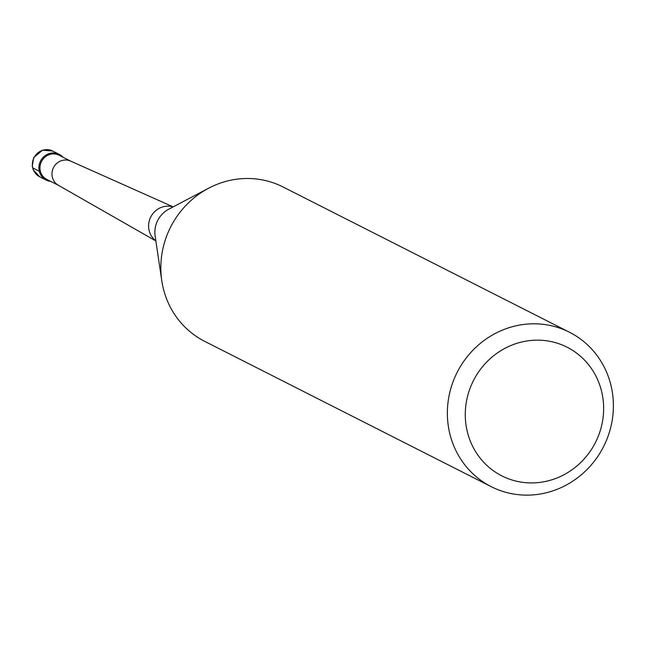 <?xml version="1.0" encoding="UTF-8"?>
<svg xmlns="http://www.w3.org/2000/svg" width="645" height="645" viewBox="0 0 645 645"><rect width="100%" height="100%" fill="white"/><g stroke="black" fill="none" stroke-linecap="round" stroke-linejoin="round"><path stroke-width="0.97" d="M49.407 153.518A14.424 13.682 -63.1 0 1 59.251 154.349A14.424 13.682 -63.1 0 1 63.025 157.235A14.424 13.682 116.9 0 0 49.407 153.518A14.424 13.682 116.9 0 0 38.91 168.53A14.424 13.682 116.9 0 0 50.753 181.422A14.424 13.682 -63.1 0 1 46.198 180.084A14.424 13.682 -63.1 0 1 38.998 166.047A14.424 13.682 -63.1 0 1 49.407 153.518M70.837 161.202L59.106 155.251A13.561 12.86 116.9 0 0 49.85 154.461A13.561 12.86 116.9 0 0 40.063 166.249A13.561 12.86 116.9 0 0 46.835 179.439L58.566 185.389M58.84 185.526A13.561 12.86 -63.1 0 1 58.308 185.236A13.561 12.86 -63.1 0 1 52.108 172.022A13.561 12.86 -63.1 0 1 61.855 160.549A13.561 12.86 -63.1 0 1 70.563 161.073L173.158 206.876M569.527 332.272L283.002 186.953A86.559 82.084 116.9 0 0 223.96 181.938A86.559 82.084 116.9 0 0 208.674 188.187A86.559 82.084 116.9 0 0 161.774 280.648A86.559 82.084 116.9 0 0 204.699 341.35L491.224 486.669A86.559 82.084 -63.1 0 1 448.001 402.472A86.559 82.084 -63.1 0 1 510.485 327.257A86.559 82.084 -63.1 0 1 569.527 332.272A86.559 82.084 -63.1 0 1 612.75 416.468A86.559 82.084 -63.1 0 1 550.266 491.684A86.559 82.084 -63.1 0 1 491.224 486.669M517.879 343.027A72.135 68.402 -63.1 0 1 601.624 391.491A72.135 68.402 -63.1 0 1 551.032 480.049A72.135 68.402 -63.1 0 1 467.286 431.594A72.135 68.402 -63.1 0 1 517.879 343.027M32.758 167.918L39.289 171.231M52.721 151.035A14.424 13.682 116.9 0 0 42.876 150.204A14.424 13.682 116.9 0 0 32.468 162.742A14.424 13.682 116.9 0 0 39.668 176.77L33.242 169.853L32.25 166.208L33.725 157.573L42.554 150.156L52.721 151.035L59.251 154.349M155.848 240.803A19.229 18.229 -63.1 0 1 148.979 222.122A19.229 18.229 -63.1 0 1 162.613 206.932A19.229 18.229 -63.1 0 1 173.021 206.948M208.674 188.187L168.74 209.198A25.107 23.809 116.9 0 0 155.139 236.022L161.774 280.648M46.198 180.084L39.668 176.77M58.308 185.236L155.872 240.956"/></g></svg>
